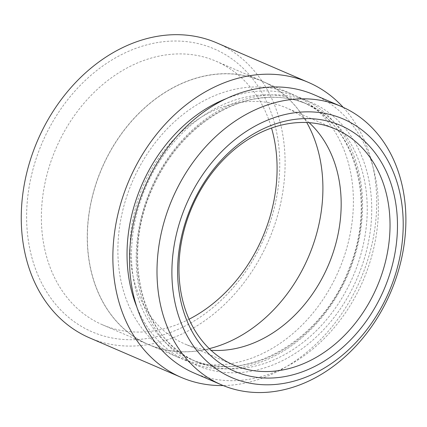 <?xml version="1.0" encoding="UTF-8"?>
<svg xmlns="http://www.w3.org/2000/svg" width="427" height="427" viewBox="0 0 427 427"><rect width="100%" height="100%" fill="white"/><g stroke="black" fill="none" stroke-linecap="round" stroke-linejoin="round"><path stroke-width="0.32" stroke-dasharray="2.13 1.6" d="M189.07 319.231A143.488 112.45 -66.7 0 1 154.659 330.738A143.488 112.45 -66.7 0 1 102.411 324.75A143.488 112.45 -66.7 0 1 45.668 179.964A143.488 112.45 -66.7 0 1 163.803 55.232A143.488 112.45 -66.7 0 1 216.051 61.226A143.488 112.45 -66.7 0 1 271.519 128.036M158.091 42.449A154.094 120.761 113.3 0 0 26.709 210.975A154.094 120.761 113.3 0 0 148.276 338.312A154.094 120.761 113.3 0 0 279.658 169.781A154.094 120.761 113.3 0 0 158.091 42.449M209.267 348.645A143.381 112.37 -66.7 0 1 200.573 350.434A143.381 112.37 -66.7 0 1 148.361 344.445A143.381 112.37 -66.7 0 1 91.661 199.772A143.381 112.37 -66.7 0 1 209.705 75.131A143.381 112.37 -66.7 0 1 261.911 81.119A143.381 112.37 -66.7 0 1 306.773 122.533M231.071 363.585A143.381 112.37 -66.7 0 1 178.86 357.596A143.381 112.37 -66.7 0 1 132.455 181.443A143.381 112.37 -66.7 0 1 292.415 94.276A143.381 112.37 -66.7 0 1 349.115 238.949A143.381 112.37 -66.7 0 1 231.071 363.585M309.143 122.672A128.5 100.703 113.3 0 0 286.522 107.94A128.5 100.703 113.3 0 0 239.728 102.576A128.5 100.703 113.3 0 0 133.939 214.274A128.5 100.703 113.3 0 0 184.752 343.932A128.5 100.703 113.3 0 0 210.991 350.273M193.959 372.974A151.521 118.749 113.3 0 0 249.133 379.299A151.521 118.749 113.3 0 0 373.881 247.591A151.521 118.749 113.3 0 0 313.962 94.703M343.191 107.326A160.621 125.88 -66.7 0 1 360.388 279.733A160.621 125.88 -66.7 0 1 223.204 385.565M89.579 337.874A160.621 125.88 113.3 0 0 268.775 240.225A160.621 125.88 113.3 0 0 216.788 42.887M200.53 350.519A143.488 112.45 -66.7 0 1 148.281 344.53A143.488 112.45 -66.7 0 1 101.84 168.238A143.488 112.45 -66.7 0 1 261.916 81.007A143.488 112.45 -66.7 0 1 318.659 225.792A143.488 112.45 -66.7 0 1 200.53 350.519M256.595 98.482A140.168 109.851 -66.7 0 1 307.632 104.337A140.168 109.851 -66.7 0 1 353.001 276.547A140.168 109.851 -66.7 0 1 196.623 361.76A140.168 109.851 -66.7 0 1 141.193 220.327A140.168 109.851 -66.7 0 1 256.595 98.482M258.527 96.187A143.381 112.37 113.3 0 0 136.277 253.003A143.381 112.37 113.3 0 0 249.395 371.49A143.381 112.37 113.3 0 0 371.645 214.669A143.381 112.37 113.3 0 0 258.527 96.187M226.406 98.589A143.381 112.37 -66.7 0 1 249.368 92.237A143.381 112.37 -66.7 0 1 361.861 190.511A143.381 112.37 -66.7 0 1 274.961 355.856A143.381 112.37 -66.7 0 1 136.688 306.634M251.097 96.112A140.168 109.851 113.3 0 0 135.695 217.957A140.168 109.851 113.3 0 0 191.125 359.39A140.168 109.851 113.3 0 0 242.168 365.245A140.168 109.851 113.3 0 0 357.564 243.401A140.168 109.851 113.3 0 0 302.135 101.962A140.168 109.851 113.3 0 0 251.097 96.112M307.632 104.337C291.961 97.644 275.153 95.717 257.214 98.568C216.398 104.722 175.129 139.058 154.152 184.8C119.907 254.097 141.23 340.324 196.623 361.76L191.125 359.39C244.74 384.962 322.081 341.28 348.971 268.813C377.196 201.154 354.538 122.496 302.135 101.962L307.632 104.337M148.361 344.445L178.86 357.596M261.911 81.119L292.415 94.276M335.382 129.013L286.522 107.94M233.617 365L184.752 343.932M102.411 324.75L148.281 344.53M216.051 61.226L261.916 81.007"/><path stroke-width="0.64" d="M271.519 128.036A143.488 112.45 -66.7 0 1 189.07 319.231M292.036 113.139A140.814 110.353 113.3 0 0 171.98 267.147A140.814 110.353 113.3 0 0 283.069 383.505A140.814 110.353 113.3 0 0 403.125 229.502A140.814 110.353 113.3 0 0 292.036 113.139M286.271 100.228A151.521 118.749 -66.7 0 1 341.445 106.553A151.521 118.749 -66.7 0 1 401.364 259.44A151.521 118.749 -66.7 0 1 276.621 391.153A151.521 118.749 -66.7 0 1 221.448 384.823A151.521 118.749 -66.7 0 1 161.529 231.936A151.521 118.749 -66.7 0 1 286.271 100.228M288.593 123.649A128.5 100.703 -66.7 0 1 335.382 129.013A128.5 100.703 -66.7 0 1 376.972 286.885A128.5 100.703 -66.7 0 1 233.617 365A128.5 100.703 -66.7 0 1 182.804 235.346A128.5 100.703 -66.7 0 1 288.593 123.649M291.817 119.822A133.854 104.898 -66.7 0 1 380.564 297.08A133.854 104.898 -66.7 0 1 190.277 328.069A133.854 104.898 -66.7 0 1 291.817 119.822M306.773 122.533A143.381 112.37 -66.7 0 1 209.267 348.645M210.991 350.273A128.5 100.703 113.3 0 0 231.546 349.297A128.5 100.703 113.3 0 0 332.665 254.022A128.5 100.703 113.3 0 0 309.143 122.672M341.445 106.553L313.962 94.703A151.521 118.749 113.3 0 0 144.924 186.818A151.521 118.749 113.3 0 0 193.959 372.974L221.448 384.823M223.204 385.565A160.621 125.88 -66.7 0 1 181.197 377.383A160.621 125.88 -66.7 0 1 112.963 251.359A160.621 125.88 -66.7 0 1 249.912 75.686A160.621 125.88 -66.7 0 1 308.406 82.395A160.621 125.88 -66.7 0 1 343.191 107.326M308.406 82.395L216.788 42.887A160.621 125.88 113.3 0 0 21.35 211.851A160.621 125.88 113.3 0 0 89.579 337.874L181.197 377.383M136.688 306.634A143.381 112.37 -66.7 0 1 226.406 98.589"/></g></svg>
